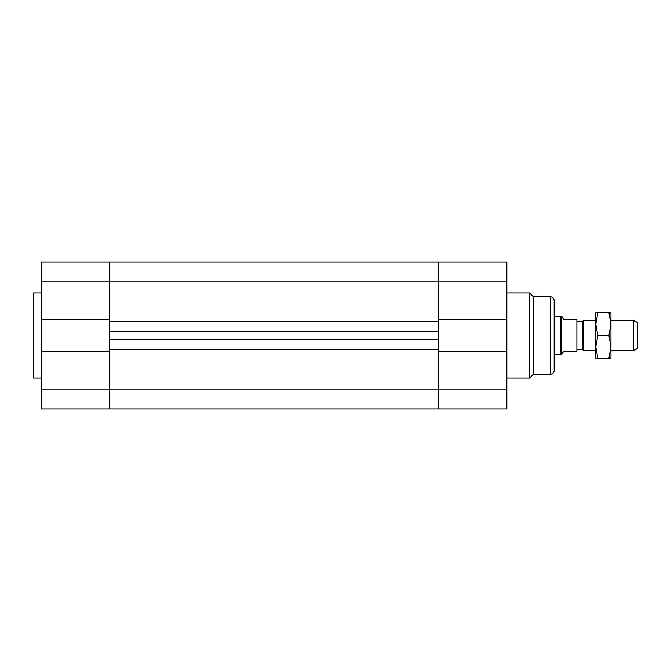 <?xml version="1.0" encoding="UTF-8"?>
<svg xmlns="http://www.w3.org/2000/svg" width="671" height="671" viewBox="0 0 671 671"><rect width="100%" height="100%" fill="white"/><g stroke="black" fill="none" stroke-linecap="round" stroke-linejoin="round"><path stroke-width="1.01" d="M41.124 351.31L41.124 408.857L109.272 408.857L109.272 389.172L109.272 408.857L438.675 408.857L438.675 349.323L109.272 349.323L109.272 339.476L438.675 339.476L438.675 349.323L438.675 331.524L109.272 331.524L109.272 321.677L109.272 389.172L109.272 351.31L41.124 351.31L41.124 319.69L109.272 319.69L109.272 262.143L109.272 321.677L438.675 321.677L438.675 331.524L438.675 281.828L438.675 319.69L506.823 319.69L506.823 351.31L438.675 351.31L438.675 408.857L506.823 408.857L506.823 351.31M506.823 319.69L506.823 262.143L438.675 262.143L438.675 281.828L438.675 262.143L41.124 262.143L41.124 319.69M554.154 335.5L554.154 300.474L554.154 370.526L554.154 354.431L560.906 354.431L560.906 316.569L554.154 316.569M554.154 300.474C553.927 298.176 552.669 296.918 550.371 296.691L550.371 374.309L533.328 374.309L529.545 378.092L529.545 292.908L506.823 292.908M533.328 374.309L533.328 296.691L529.545 292.908M41.124 378.092L33.55 378.092L33.55 292.908L41.124 292.908M633.667 350.648L637.45 348.459L637.45 322.541L633.667 320.352L633.667 350.648L610.945 350.648M595.798 320.352L583.367 320.352L583.367 350.648L595.798 350.648M583.367 320.352L582.554 321.778L582.554 349.222L583.367 350.648M561.728 317.039L561.728 353.961L563.615 351.587L576.867 351.587L576.867 319.413L563.615 319.413L562.256 317.039L560.906 316.569M582.554 349.222L576.867 349.222M561.728 353.961L560.906 354.431M595.798 324.143L595.798 312.787L597.827 312.787L595.798 324.143L597.827 335.5L595.798 346.857L595.798 324.143M595.798 358.213L595.798 346.857L597.827 358.213L595.798 358.213M610.945 351.118L610.945 358.213L608.916 358.213L610.945 346.857L608.916 335.5L610.945 324.143L610.945 319.882M610.945 324.143L608.916 312.787L610.945 312.787L610.945 346.857M597.827 335.5L608.916 335.5M597.827 358.213L608.916 358.213M597.827 312.787L608.916 312.787M41.124 281.828L506.823 281.828M41.124 389.172L506.823 389.172M529.545 378.092L506.823 378.092M550.371 374.309C552.669 374.082 553.927 372.824 554.154 370.526M550.371 296.691L533.328 296.691M633.667 320.352L610.945 320.352M582.554 321.778L576.867 321.778"/></g></svg>
